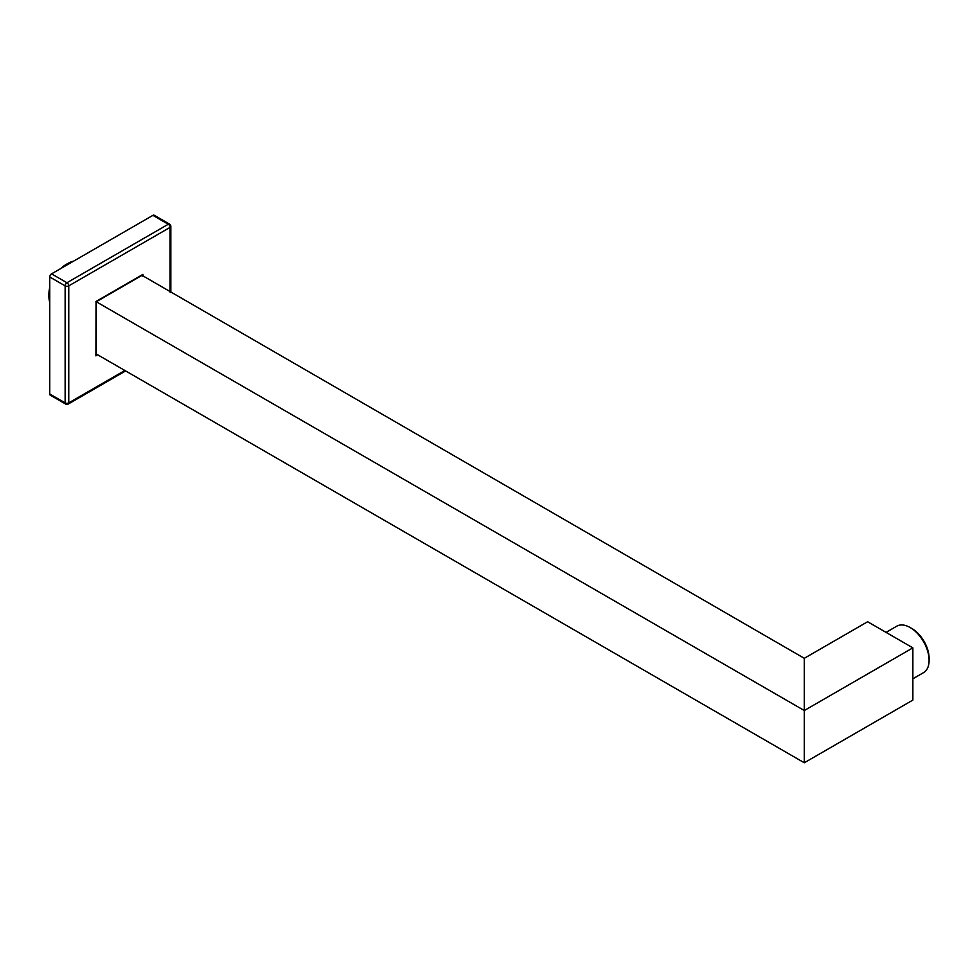 <?xml version="1.0" encoding="UTF-8"?>
<svg xmlns="http://www.w3.org/2000/svg" width="978" height="978" viewBox="0 0 978 978"><rect width="100%" height="100%" fill="white"/><g stroke="black" fill="none" stroke-linecap="round" stroke-linejoin="round"><path stroke-width="1.47" d="M96.272 354.611L96.272 301.762L142.042 275.344L804.295 658.304L804.295 762.767L95.905 353.779L95.905 355.87L96.04 301.627M96.272 301.762L804.295 710.529L804.295 762.767L912.865 700.089L912.865 647.852L867.62 621.739L804.295 658.304L804.295 710.529L912.865 647.852M49.756 302.312A26.809 15.477 -60 0 1 48.9 296.297L48.9 294.207A24.242 13.998 -60 0 1 49.756 287.52M60.685 268.595A24.242 13.998 -60 0 1 66.039 264.512L67.849 263.473A26.809 15.477 -60 0 1 73.497 261.199M48.9 296.297A26.809 15.477 -60 0 1 49.756 289.28M62.213 267.715A26.809 15.477 -60 0 1 67.849 263.473L66.039 264.512M886.056 632.375L896.74 626.201A26.809 15.477 60 0 1 910.151 627.534L911.961 628.573A24.242 13.998 60 0 1 929.1 658.28L929.1 660.358A26.809 15.477 60 0 1 923.55 672.632L912.865 678.805M911.961 628.573L910.151 627.534A26.809 15.477 60 0 1 929.1 660.358M49.756 276.994L65.135 285.869A2.555 1.479 0 0 0 68.753 285.869L68.753 402.875A2.555 1.479 180 0 1 65.135 402.875A2.555 1.479 120 0 0 65.673 404.048L50.294 395.173A2.555 1.479 -60 0 1 49.756 394L49.756 276.994A2.555 1.479 -60 0 1 51.565 273.864L152.898 215.356A2.555 1.479 -60 0 1 154.182 215.233L169.561 224.109A2.555 1.479 120 0 0 168.277 224.243A2.555 1.479 60 0 1 170.086 227.373A2.555 1.479 0 0 0 170.832 226.334A2.555 2.555 0 0 0 169.561 224.109M170.086 292.141L170.086 227.373L68.753 285.869A2.555 1.479 -120 0 0 66.944 282.74A2.555 1.479 120 0 0 65.135 285.869L65.135 402.875L49.756 394M141.138 275.429L142.947 274.378L142.947 276.468M95.905 301.542L142.947 274.378M65.673 404.048A2.555 2.555 0 0 0 68.228 404.048A2.555 1.479 -120 0 0 68.753 402.875L124.854 370.491M97.714 354.818L95.905 355.87M51.565 273.864L66.944 282.74L168.277 224.243L152.898 215.356M68.228 404.048L125.6 370.931M170.832 292.581L170.832 226.334"/></g></svg>
